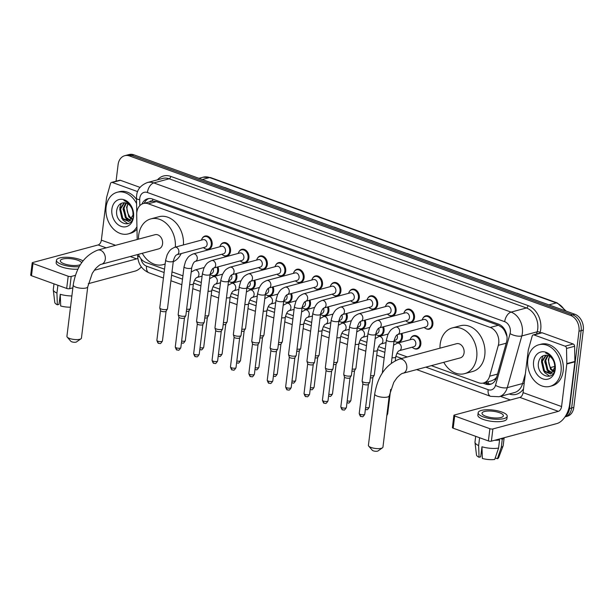 <?xml version="1.0" encoding="UTF-8"?>
<svg xmlns="http://www.w3.org/2000/svg" width="614" height="614" viewBox="0 0 614 614"><rect width="100%" height="100%" fill="white"/><g stroke="black" fill="none" stroke-linecap="round" stroke-linejoin="round"><path stroke-width="0.92" d="M410.973 337.93A6.892 5.25 75 0 1 413.736 335.643A6.892 5.25 75 0 1 420.836 344.216A6.892 5.25 75 0 1 417.313 348.944A6.892 5.25 75 0 1 413.767 348.345M401.909 333.402A6.892 5.25 75 0 1 402.439 337.562A6.892 5.25 75 0 1 398.916 342.297A6.892 5.25 75 0 1 395.37 341.699M383.512 326.755A6.892 5.25 75 0 1 384.042 330.915A6.892 5.25 75 0 1 380.519 335.643A6.892 5.25 75 0 1 376.981 335.044M365.115 320.101A6.892 5.25 75 0 1 365.652 324.261A6.892 5.25 75 0 1 362.122 328.989A6.892 5.25 75 0 1 358.584 328.398M346.726 313.447A6.892 5.25 75 0 1 347.255 317.607A6.892 5.25 75 0 1 343.725 322.342A6.892 5.25 75 0 1 340.187 321.744M328.329 306.8A6.892 5.25 75 0 1 328.858 310.96A6.892 5.25 75 0 1 325.336 315.688A6.892 5.25 75 0 1 321.79 315.089M309.932 300.146A6.892 5.25 75 0 1 310.461 304.306A6.892 5.25 75 0 1 306.939 309.042A6.892 5.25 75 0 1 303.393 308.443M291.535 293.492A6.892 5.25 75 0 1 292.064 297.652A6.892 5.25 75 0 1 288.542 302.387A6.892 5.25 75 0 1 285.003 301.789M273.138 286.845A6.892 5.25 75 0 1 273.675 291.005A6.892 5.25 75 0 1 270.145 295.733A6.892 5.25 75 0 1 266.606 295.134M254.749 280.191A6.892 5.25 75 0 1 255.278 284.351A6.892 5.25 75 0 1 251.748 289.087A6.892 5.25 75 0 1 248.209 288.488M236.352 273.537A6.892 5.25 75 0 1 236.881 277.697A6.892 5.25 75 0 1 233.358 282.432A6.892 5.25 75 0 1 229.813 281.834M217.955 266.89A6.892 5.25 75 0 1 218.484 271.05A6.892 5.25 75 0 1 214.961 275.778A6.892 5.25 75 0 1 211.416 275.179M367.817 298.181A6.892 5.25 75 0 1 370.587 295.887A6.892 5.25 75 0 1 377.687 304.467A6.892 5.25 75 0 1 374.164 309.195A6.892 5.25 75 0 1 370.618 308.596M349.427 291.535A6.892 5.25 75 0 1 352.19 289.24A6.892 5.25 75 0 1 359.29 297.813A6.892 5.25 75 0 1 355.767 302.541A6.892 5.25 75 0 1 352.221 301.95M331.03 284.881A6.892 5.25 75 0 1 333.793 282.586A6.892 5.25 75 0 1 340.893 291.159A6.892 5.25 75 0 1 337.37 295.894A6.892 5.25 75 0 1 333.832 295.296M312.633 278.226A6.892 5.25 75 0 1 315.396 275.939A6.892 5.25 75 0 1 322.496 284.512A6.892 5.25 75 0 1 318.973 289.24A6.892 5.25 75 0 1 315.435 288.641M386.214 304.836A6.892 5.25 75 0 1 388.977 302.541A6.892 5.25 75 0 1 396.084 311.114A6.892 5.25 75 0 1 392.553 315.849A6.892 5.25 75 0 1 389.015 315.251M423.008 318.136A6.892 5.25 75 0 1 425.771 315.842A6.892 5.25 75 0 1 432.87 324.415A6.892 5.25 75 0 1 429.347 329.15A6.892 5.25 75 0 1 425.809 328.551M404.611 311.482A6.892 5.25 75 0 1 407.374 309.195A6.892 5.25 75 0 1 414.473 317.768A6.892 5.25 75 0 1 410.95 322.496A6.892 5.25 75 0 1 407.412 321.897M294.236 271.58A6.892 5.25 75 0 1 296.999 269.285A6.892 5.25 75 0 1 304.107 277.858A6.892 5.25 75 0 1 300.576 282.593A6.892 5.25 75 0 1 297.038 281.995M275.839 264.926A6.892 5.25 75 0 1 278.61 262.631A6.892 5.25 75 0 1 285.71 271.204A6.892 5.25 75 0 1 282.187 275.939A6.892 5.25 75 0 1 278.641 275.341M257.45 258.271A6.892 5.25 75 0 1 260.213 255.984A6.892 5.25 75 0 1 267.313 264.557A6.892 5.25 75 0 1 263.79 269.285A6.892 5.25 75 0 1 260.244 268.686M239.053 251.625A6.892 5.25 75 0 1 241.816 249.33A6.892 5.25 75 0 1 248.916 257.903A6.892 5.25 75 0 1 245.393 262.638A6.892 5.25 75 0 1 241.855 262.04M220.656 244.971A6.892 5.25 75 0 1 223.419 242.676A6.892 5.25 75 0 1 230.519 251.249A6.892 5.25 75 0 1 226.996 255.984A6.892 5.25 75 0 1 223.458 255.386M202.259 238.316A6.892 5.25 75 0 1 205.022 236.029A6.892 5.25 75 0 1 212.129 244.602A6.892 5.25 75 0 1 208.599 249.33A6.892 5.25 75 0 1 205.061 248.731M431.335 365.652L478.59 382.745A12.917 9.839 -105 0 0 483.441 383.006A12.917 9.839 -105 0 0 489.634 376.198L498.322 345.321A12.917 9.839 -105 0 0 498.729 343.257A12.917 9.839 -105 0 0 490.271 327.446L148.273 203.787A12.917 9.839 -105 0 0 143.423 203.518A12.917 9.839 -105 0 0 136.699 214.57L137.198 239.498M506.987 336.495L504.762 331.03A4.306 3.277 -105 0 0 502.006 327.439A12.917 7.391 -70.1 0 1 502.16 326.41M502.006 327.439L501.83 327.377A12.917 9.839 75 0 1 504.762 331.03M143.423 203.518L151.505 201.346A12.917 9.839 75 0 1 152.679 201.131L152.502 201.07A4.306 3.277 -105 0 0 149.517 201.883M483.441 383.006L491.553 380.826L494.477 379.398L496.603 377.364M501.83 327.377L498.376 325.267L156.37 201.607L152.679 201.131M138.442 254.326A12.917 9.839 -105 0 0 145.955 262.47L164.529 269.185M172.004 271.887L182.926 275.832M194.6 280.061L201.315 282.486M212.997 286.707L219.712 289.14M231.394 293.362L238.109 295.787M249.791 300.008L256.506 302.441M268.188 306.662L274.903 309.095M286.577 313.317L293.292 315.742M304.974 319.963L311.689 322.396M323.371 326.617L330.086 329.043M341.768 333.272L348.483 335.697M360.165 339.918L366.88 342.351M378.554 346.572L385.27 348.998M396.951 353.227L407.282 356.957M482.926 383.121L485.513 384.057A12.917 9.839 -105 0 0 490.363 384.318A12.917 9.839 -105 0 0 496.557 377.51L506.542 342.006A12.917 9.839 -105 0 0 506.957 339.941A12.917 9.839 -105 0 0 498.491 324.131L152.502 199.028A12.917 9.839 -105 0 0 147.652 198.767A12.917 9.839 -105 0 0 141.98 204.071M116.061 181.207L118.103 164.583A12.917 9.839 75 0 1 124.711 155.71A12.917 9.839 75 0 1 129.569 155.971L570.529 315.412A12.917 9.839 75 0 1 578.987 331.23L569.493 408.571A12.917 9.839 75 0 1 565.433 416.215M510.411 399.967L500.418 396.352M124.711 155.71L129.024 154.551A12.917 9.839 75 0 1 133.875 154.812L574.834 314.253A12.917 9.839 75 0 1 583.3 330.071L573.806 407.412L571.649 407.995A12.917 9.839 75 0 1 565.041 416.868A12.917 9.839 75 0 0 571.649 407.995L581.143 330.647L571.649 407.995L569.493 408.571M574.834 314.253L572.685 314.836A12.917 9.839 75 0 1 581.143 330.647A12.917 9.839 75 0 0 572.685 314.836L131.726 155.388L572.685 314.836L570.529 315.412M126.868 155.127A12.917 9.839 75 0 1 131.726 155.388A12.917 9.839 75 0 0 126.868 155.127M144.213 203.311A12.917 9.839 75 0 1 148.749 198.552M491.423 383.95A12.917 9.839 75 0 1 487.669 383.481L485.106 382.553M234.471 191.184L224.778 187.508M270.997 204.393L261.303 200.717M307.522 217.594L297.828 213.925M344.047 230.803L334.354 227.126M526.674 296.838L516.98 293.162M490.149 283.63L480.455 279.953M453.623 270.421L443.93 266.752M417.098 257.22L407.404 253.544M380.573 244.011L370.879 240.335M573.806 407.412A12.917 9.839 75 0 1 567.198 416.284L565.003 416.875M527.81 359.566A21.528 16.394 75 0 1 538.823 344.776A21.528 16.394 75 0 1 561.012 371.57A21.528 16.394 75 0 1 549.998 386.359A21.528 16.394 75 0 1 527.81 359.566M538.823 344.776L540.98 344.201A21.528 16.394 75 0 1 563.168 370.994A21.528 16.394 75 0 1 552.155 385.776L549.998 386.359M555.233 369.482A14.038 10.691 75 0 1 542.776 378.838A14.038 10.691 75 0 1 533.581 361.654A14.038 10.691 75 0 1 546.038 352.298A14.038 10.691 75 0 1 555.233 369.482M538.578 362.053C535.661 375.875 553.966 382.345 554.964 368.661C555.378 365.008 554.58 361.531 552.554 358.238C550.674 355.422 548.371 353.687 545.654 353.027C550.919 355.283 553.92 359.313 554.649 365.13A9.732 7.406 75 0 0 546.429 355.26C542.354 355.145 539.737 357.409 538.578 362.053M546.245 355.245L542.3 361.408L544.503 370.879L550.773 373.911M545.861 355.222L541.448 361.631L543.651 371.109L550.581 373.98L554.741 367.517L554.649 365.13M548.079 355.59L545.723 360.487L547.926 369.966L552.354 372.967M547.604 355.452L544.871 360.717L547.074 370.188L551.978 373.266M553.728 371.232L551.349 369.045L549.791 366.213A9.732 7.406 75 0 1 548.762 359.666A9.732 7.406 75 0 1 549.745 356.396M549.584 356.297L548.287 359.796L550.497 369.275L553.406 371.754M544.733 361.715L547.987 371.57L550.459 373.957M543.029 355.805L541.517 360.18L544.564 372.491L549.637 376.175M534.042 334.952A2.149 1.642 -105 0 0 533.228 334.906L541.318 332.734A2.149 1.642 75 0 1 542.124 332.78L534.042 334.952L565.087 346.173L573.169 344.001A2.149 1.642 75 0 1 574.597 346.281L574.904 361.454A2.149 1.642 75 0 1 574.888 361.815L569.662 404.38A17.223 9.855 -70.1 0 1 556.883 423.56L491.392 441.159A2.149 0.652 -173 0 1 488.391 440.921L489.888 428.71A2.149 0.652 7 0 0 492.896 428.948L558.379 411.349A4.306 2.464 109.9 0 0 561.572 406.552L566.799 363.987A2.149 1.642 -105 0 0 566.822 363.626L566.515 348.453A2.149 1.642 -105 0 0 565.087 346.173M542.124 332.78L573.169 344.001M533.228 334.906A2.149 1.642 -105 0 0 532.2 336.042L528.355 349.719A2.149 1.642 -105 0 0 528.286 350.064L523.059 392.63A4.306 2.464 109.9 0 1 519.858 397.419L454.375 415.026A2.149 0.652 7 0 0 453.899 415.363A2.149 0.652 7 0 0 454.69 415.985L453.193 428.196L488.391 440.921M453.193 428.196A2.149 0.652 -173 0 1 452.403 427.574L453.899 415.363M454.69 415.985L489.888 428.71M485.958 416.315A10.76 3.277 7 0 0 497.11 417.996A10.76 3.277 7 0 0 503.373 415.816A10.76 3.277 7 0 0 499.428 412.692A10.76 3.277 7 0 0 488.276 411.012A10.76 3.277 7 0 0 482.005 413.191A10.76 3.277 7 0 0 485.958 416.315M495.46 457.276L495.368 457.99L497.417 458.727L501.27 447.368L502.267 439.225L500.924 438.741A12.487 3.799 7 0 0 501.484 438.45M478.16 412.715L477.861 415.164A14.636 4.451 7 0 0 483.226 419.408A14.636 4.451 7 0 0 498.399 421.695A14.636 4.451 7 0 0 506.918 418.733L507.218 416.284A14.636 4.451 7 0 0 501.853 412.04A14.636 4.451 7 0 0 486.687 409.753A14.636 4.451 7 0 0 478.16 412.715A14.636 4.451 7 0 0 483.533 416.967A14.636 4.451 7 0 0 498.698 419.255A14.636 4.451 7 0 0 507.218 416.284M502.267 439.225A14.206 4.321 7 0 0 504.102 437.744M501.27 447.368A14.206 4.321 7 0 0 503.119 445.856A14.206 4.321 7 0 0 503.196 445.541L504.155 437.736M475.696 436.339L474.99 442.08A14.206 4.321 7 0 0 474.99 442.402A14.206 4.321 7 0 0 478.644 445.572L479.058 457.276L480.716 456.831L481.959 446.777A14.206 4.321 7 0 0 498.576 448.09L494.715 459.449A11.198 3.408 7 0 1 482.381 458.474L481.959 446.777M479.603 437.751L478.644 445.572M497.417 458.727A11.198 3.408 7 0 0 498.645 457.637L503.119 445.856M474.99 442.402L476.479 454.92A11.198 3.408 7 0 0 479.058 457.276M481.199 452.863L482.19 453.224M497.233 439.593A12.487 3.799 7 0 0 498.23 439.463L499.573 439.946L498.576 448.09M494.615 440.299A14.206 4.321 7 0 0 499.573 439.946M382.476 447.806L377.978 450.96A3.016 0.913 -173 0 1 373.289 450.829A3.016 0.913 -173 0 1 372.307 450.269L368.707 446.109A7.322 2.226 7 0 0 371.094 447.483A7.322 2.226 7 0 0 382.476 447.806A7.322 2.226 7 0 0 382.944 447.145L389.238 395.853A7.322 2.226 -173 0 1 384.978 397.335A7.322 2.226 -173 0 1 377.395 396.191A7.322 2.226 -173 0 1 374.709 394.065L368.415 445.357A7.322 2.226 7 0 0 368.707 446.109M389.238 395.853L393.789 382.315L396.913 377.833C399.906 374.763 401.947 373.235 403.045 373.258L460.339 357.862A7.322 5.572 -105 0 0 464.084 352.835A7.322 5.572 -105 0 0 456.54 343.725L399.246 359.121C385.861 364.501 377.679 376.152 374.709 394.065M439.977 348.176A23.677 18.036 75 0 1 440.177 344.185A23.677 18.036 75 0 1 452.288 327.922A23.677 18.036 75 0 1 476.702 357.394A23.677 18.036 75 0 1 464.583 373.657A23.677 18.036 75 0 1 443.776 362.314M452.288 327.922L460.377 325.75A23.677 18.036 75 0 1 484.784 355.222A23.677 18.036 75 0 1 472.665 371.485L464.583 373.657M80.979 338.79L76.474 341.944A3.016 0.913 -173 0 1 71.792 341.814A3.016 0.913 -173 0 1 70.81 341.246L67.21 337.094A7.322 2.226 7 0 0 69.597 338.467A7.322 2.226 7 0 0 80.979 338.79A7.322 2.226 7 0 0 81.439 338.13L87.741 286.838A7.322 2.226 -173 0 1 83.481 288.319A7.322 2.226 -173 0 1 75.898 287.175A7.322 2.226 -173 0 1 73.212 285.049L66.911 336.342A7.322 2.226 7 0 0 67.21 337.094M87.741 286.838L92.284 273.299L95.416 268.809C98.409 265.747 100.45 264.22 101.548 264.243L158.834 248.839A7.322 5.572 -105 0 0 162.58 243.812A7.322 5.572 -105 0 0 155.035 234.702L97.741 250.105C84.356 255.485 76.182 267.136 73.212 285.049M138.472 239.153A23.677 18.036 75 0 1 138.672 235.17A23.677 18.036 75 0 1 150.791 218.906A23.677 18.036 75 0 1 175.328 247.127M150.791 218.906L158.873 216.734A23.677 18.036 75 0 1 183.409 244.955M165.174 263.897A23.677 18.036 75 0 1 163.086 264.642A23.677 18.036 75 0 1 142.271 253.29M181.191 253.582A23.677 18.036 75 0 1 173.248 261.725M386.39 339.933L387.894 334.599L389.453 331.836C390.22 331.115 390.374 329.319 395.616 327.07L423.86 319.48A3.876 2.947 75 0 1 427.851 324.299A3.876 2.947 75 0 1 425.87 326.963L397.626 334.553C396.26 335.037 395.071 337.14 394.081 340.877A3.876 1.182 -173 0 1 391.824 341.66A3.876 1.182 -173 0 1 387.81 341.054A3.876 1.182 -173 0 1 387.626 340.985A3.876 1.182 -173 0 1 386.39 339.933L382.33 372.99M422.217 319.925A6.455 4.92 75 0 1 425.341 316.402A6.455 4.92 75 0 1 432.003 324.445A6.455 4.92 75 0 1 428.695 328.881A6.455 4.92 75 0 1 424.228 327.408M367.993 333.279L369.498 327.953L371.056 325.19C371.823 324.461 371.977 322.665 377.219 320.416L405.463 312.825A3.876 2.947 75 0 1 409.454 317.653A3.876 2.947 75 0 1 407.473 320.316L379.229 327.907C377.863 328.383 376.681 330.486 375.684 334.223A3.876 1.182 -173 0 1 373.427 335.006A3.876 1.182 -173 0 1 369.413 334.4A3.876 1.182 -173 0 1 369.229 334.331A3.876 1.182 -173 0 1 367.993 333.279L362.122 381.071A3.876 1.182 -173 0 0 362.137 381.233A3.876 1.182 -173 0 0 363.542 382.192A3.876 1.182 -173 0 0 368.96 382.622A3.876 1.182 -173 0 0 369.758 382.169A3.876 1.182 -173 0 0 369.812 382.015L375.684 334.223M403.82 313.27A6.455 4.92 75 0 1 406.952 309.755A6.455 4.92 75 0 1 413.606 317.791A6.455 4.92 75 0 1 410.298 322.227A6.455 4.92 75 0 1 405.831 320.754M368.446 384.326A2.801 0.852 -173 0 1 368.408 384.433A2.801 0.852 -173 0 1 367.824 384.763A2.801 0.852 -173 0 1 363.918 384.456A2.801 0.852 -173 0 1 362.905 383.758A2.801 0.852 -173 0 1 362.889 383.643M349.596 326.625L351.108 321.299L352.659 318.536C353.426 317.806 353.587 316.018 358.822 313.769L387.066 306.179A3.876 2.947 75 0 1 391.064 310.999A3.876 2.947 75 0 1 389.076 313.662L360.84 321.252C359.466 321.728 358.284 323.839 357.287 327.569A3.876 1.182 -173 0 1 355.03 328.36A3.876 1.182 -173 0 1 351.016 327.753A3.876 1.182 -173 0 1 350.832 327.684A3.876 1.182 -173 0 1 349.596 326.625L343.725 374.417A3.876 1.182 -173 0 0 343.74 374.578A3.876 1.182 -173 0 0 345.145 375.545A3.876 1.182 -173 0 0 350.563 375.975A3.876 1.182 -173 0 0 351.369 375.515A3.876 1.182 -173 0 0 351.423 375.361L357.287 327.569M385.423 306.616A6.455 4.92 75 0 1 388.555 303.101A6.455 4.92 75 0 1 395.209 311.137A6.455 4.92 75 0 1 391.909 315.573A6.455 4.92 75 0 1 387.434 314.099M350.049 377.671A2.801 0.852 -173 0 1 350.011 377.787A2.801 0.852 -173 0 1 349.435 378.117A2.801 0.852 -173 0 1 345.521 377.802A2.801 0.852 -173 0 1 344.508 377.111A2.801 0.852 -173 0 1 344.492 376.996M331.199 319.978L332.711 314.652L334.269 311.881C335.037 311.16 335.19 309.364 340.432 307.115L368.669 299.525A3.876 2.947 75 0 1 372.667 304.344A3.876 2.947 75 0 1 370.687 307.008L342.443 314.598C341.069 315.082 339.887 317.185 338.89 320.922A3.876 1.182 -173 0 1 336.633 321.705A3.876 1.182 -173 0 1 332.619 321.099A3.876 1.182 -173 0 1 332.435 321.03A3.876 1.182 -173 0 1 331.199 319.978L325.336 367.771A3.876 1.182 -173 0 0 325.343 367.924A3.876 1.182 -173 0 0 326.755 368.891A3.876 1.182 -173 0 0 332.166 369.321A3.876 1.182 -173 0 0 332.972 368.861A3.876 1.182 -173 0 0 333.026 368.715L338.89 320.922M367.026 299.97A6.455 4.92 75 0 1 370.158 296.455A6.455 4.92 75 0 1 376.812 304.49A6.455 4.92 75 0 1 373.512 308.926A6.455 4.92 75 0 1 369.037 307.453M331.66 371.025A2.801 0.852 -173 0 1 331.614 371.132A2.801 0.852 -173 0 1 331.038 371.462A2.801 0.852 -173 0 1 327.124 371.155A2.801 0.852 -173 0 1 326.111 370.457A2.801 0.852 -173 0 1 326.103 370.342M312.802 313.324L314.314 307.998L315.872 305.235C316.64 304.506 316.793 302.717 322.035 300.461L350.279 292.87A3.876 2.947 75 0 1 354.27 297.698A3.876 2.947 75 0 1 352.29 300.361L324.046 307.952C322.672 308.428 321.49 310.531 320.5 314.268A3.876 1.182 -173 0 1 318.244 315.051A3.876 1.182 -173 0 1 314.222 314.452A3.876 1.182 -173 0 1 314.046 314.376A3.876 1.182 -173 0 1 312.802 313.324L306.939 361.116A3.876 1.182 -173 0 0 306.954 361.278A3.876 1.182 -173 0 0 308.358 362.237A3.876 1.182 -173 0 0 313.769 362.667A3.876 1.182 -173 0 0 314.575 362.214A3.876 1.182 -173 0 0 314.629 362.06L320.5 314.268M348.629 293.315A6.455 4.92 75 0 1 351.761 289.8A6.455 4.92 75 0 1 358.422 297.836A6.455 4.92 75 0 1 355.115 302.272A6.455 4.92 75 0 1 350.648 300.799M313.263 364.371A2.801 0.852 -173 0 1 313.224 364.478A2.801 0.852 -173 0 1 312.641 364.808A2.801 0.852 -173 0 1 308.735 364.501A2.801 0.852 -173 0 1 307.714 363.803A2.801 0.852 -173 0 1 307.706 363.688M294.405 306.67L295.917 301.344L297.475 298.581C298.243 297.859 298.396 296.063 303.638 293.814L331.882 286.224A3.876 2.947 75 0 1 335.873 291.044A3.876 2.947 75 0 1 333.893 293.707L305.649 301.297C304.283 301.773 303.093 303.884 302.103 307.614A3.876 1.182 -173 0 1 299.847 308.405A3.876 1.182 -173 0 1 295.833 307.798A3.876 1.182 -173 0 1 295.649 307.729A3.876 1.182 -173 0 1 294.405 306.67L288.542 354.462A3.876 1.182 -173 0 0 288.557 354.623A3.876 1.182 -173 0 0 289.962 355.59A3.876 1.182 -173 0 0 295.372 356.02A3.876 1.182 -173 0 0 296.178 355.56A3.876 1.182 -173 0 0 296.232 355.406L302.103 307.614M330.24 286.661A6.455 4.92 75 0 1 333.364 283.146A6.455 4.92 75 0 1 340.026 291.189A6.455 4.92 75 0 1 336.718 295.626A6.455 4.92 75 0 1 332.251 294.152M294.866 357.724A2.801 0.852 -173 0 1 294.827 357.832A2.801 0.852 -173 0 1 294.244 358.162A2.801 0.852 -173 0 1 290.338 357.847A2.801 0.852 -173 0 1 289.317 357.156A2.801 0.852 -173 0 1 289.309 357.041M276.016 300.023L277.52 294.697L279.078 291.926C279.846 291.205 279.999 289.409 285.241 287.16L313.485 279.57A3.876 2.947 75 0 1 317.476 284.397A3.876 2.947 75 0 1 315.496 287.053L287.252 294.643C285.886 295.127 284.704 297.23 283.706 300.967A3.876 1.182 -173 0 1 281.45 301.75A3.876 1.182 -173 0 1 277.436 301.144A3.876 1.182 -173 0 1 277.252 301.075A3.876 1.182 -173 0 1 276.016 300.023L270.145 347.816A3.876 1.182 -173 0 0 270.16 347.977A3.876 1.182 -173 0 0 271.565 348.936A3.876 1.182 -173 0 0 276.983 349.366A3.876 1.182 -173 0 0 277.781 348.906A3.876 1.182 -173 0 0 277.835 348.76L283.706 300.967M311.843 280.015A6.455 4.92 75 0 1 314.974 276.5A6.455 4.92 75 0 1 321.629 284.535A6.455 4.92 75 0 1 318.321 288.971A6.455 4.92 75 0 1 313.854 287.498M276.469 351.07A2.801 0.852 -173 0 1 276.43 351.177A2.801 0.852 -173 0 1 275.847 351.507A2.801 0.852 -173 0 1 271.941 351.2A2.801 0.852 -173 0 1 270.928 350.502A2.801 0.852 -173 0 1 270.912 350.387M257.619 293.369L259.131 288.043L260.681 285.28C261.449 284.551 261.61 282.762 266.844 280.514L295.088 272.923A3.876 2.947 75 0 1 299.087 277.743A3.876 2.947 75 0 1 297.099 280.406L268.863 287.997C267.489 288.473 266.307 290.583 265.309 294.313A3.876 1.182 -173 0 1 263.053 295.104A3.876 1.182 -173 0 1 259.039 294.497A3.876 1.182 -173 0 1 258.855 294.428A3.876 1.182 -173 0 1 257.619 293.369L251.748 341.161A3.876 1.182 -173 0 0 251.763 341.323A3.876 1.182 -173 0 0 253.168 342.282A3.876 1.182 -173 0 0 258.586 342.712A3.876 1.182 -173 0 0 259.392 342.259A3.876 1.182 -173 0 0 259.446 342.105L265.309 294.313M293.446 273.36A6.455 4.92 75 0 1 296.577 269.845A6.455 4.92 75 0 1 303.232 277.881A6.455 4.92 75 0 1 299.931 282.317A6.455 4.92 75 0 1 295.457 280.844M258.072 344.416A2.801 0.852 -173 0 1 258.034 344.531A2.801 0.852 -173 0 1 257.458 344.853A2.801 0.852 -173 0 1 253.544 344.546A2.801 0.852 -173 0 1 252.531 343.848A2.801 0.852 -173 0 1 252.515 343.733M239.222 286.715L240.734 281.389L242.292 278.626C243.06 277.904 243.213 276.108 248.455 273.859L276.691 266.269A3.876 2.947 75 0 1 280.69 271.089A3.876 2.947 75 0 1 278.71 273.752L250.466 281.342C249.092 281.818 247.91 283.929 246.912 287.667A3.876 1.182 -173 0 1 244.656 288.45A3.876 1.182 -173 0 1 240.642 287.843A3.876 1.182 -173 0 1 240.458 287.774A3.876 1.182 -173 0 1 239.222 286.715L233.358 334.507A3.876 1.182 -173 0 0 233.366 334.668A3.876 1.182 -173 0 0 234.778 335.635A3.876 1.182 -173 0 0 240.189 336.065A3.876 1.182 -173 0 0 240.995 335.605A3.876 1.182 -173 0 0 241.049 335.451L246.912 287.667M275.049 266.706A6.455 4.92 75 0 1 278.18 263.191A6.455 4.92 75 0 1 284.835 271.234A6.455 4.92 75 0 1 281.534 275.671A6.455 4.92 75 0 1 277.06 274.197M239.675 337.769A2.801 0.852 -173 0 1 239.637 337.877A2.801 0.852 -173 0 1 239.061 338.207A2.801 0.852 -173 0 1 235.147 337.9A2.801 0.852 -173 0 1 234.134 337.201A2.801 0.852 -173 0 1 234.126 337.086M220.825 280.068L222.337 274.742L223.895 271.971C224.663 271.25 224.816 269.454 230.058 267.205L258.302 259.615A3.876 2.947 75 0 1 262.293 264.442A3.876 2.947 75 0 1 260.313 267.098L232.069 274.688C230.695 275.172 229.513 277.275 228.523 281.012A3.876 1.182 -173 0 1 226.267 281.795A3.876 1.182 -173 0 1 222.245 281.189A3.876 1.182 -173 0 1 222.068 281.12A3.876 1.182 -173 0 1 220.825 280.068L214.961 327.861A3.876 1.182 -173 0 0 214.977 328.022A3.876 1.182 -173 0 0 216.381 328.981A3.876 1.182 -173 0 0 221.792 329.411A3.876 1.182 -173 0 0 222.598 328.958A3.876 1.182 -173 0 0 222.652 328.805L228.523 281.012M256.652 260.06A6.455 4.92 75 0 1 259.783 256.545A6.455 4.92 75 0 1 266.445 264.58A6.455 4.92 75 0 1 263.137 269.016A6.455 4.92 75 0 1 258.671 267.543M221.286 331.115A2.801 0.852 -173 0 1 221.247 331.222A2.801 0.852 -173 0 1 220.664 331.552A2.801 0.852 -173 0 1 216.757 331.245A2.801 0.852 -173 0 1 215.737 330.547A2.801 0.852 -173 0 1 215.729 330.432M202.428 273.414L203.94 268.088L205.498 265.325C206.266 264.596 206.419 262.807 211.661 260.559L239.905 252.968A3.876 2.947 75 0 1 243.896 257.788A3.876 2.947 75 0 1 241.916 260.451L213.672 268.042C212.306 268.518 211.116 270.628 210.126 274.358A3.876 1.182 -173 0 1 207.87 275.149A3.876 1.182 -173 0 1 203.856 274.542A3.876 1.182 -173 0 1 203.671 274.473A3.876 1.182 -173 0 1 202.428 273.414L196.564 321.206A3.876 1.182 -173 0 0 196.58 321.368A3.876 1.182 -173 0 0 197.984 322.335A3.876 1.182 -173 0 0 203.395 322.757A3.876 1.182 -173 0 0 204.201 322.304A3.876 1.182 -173 0 0 204.255 322.15L210.126 274.358M238.263 253.405A6.455 4.92 75 0 1 241.386 249.89A6.455 4.92 75 0 1 248.048 257.926A6.455 4.92 75 0 1 244.74 262.362A6.455 4.92 75 0 1 240.274 260.889M202.889 324.461A2.801 0.852 -173 0 1 202.85 324.576A2.801 0.852 -173 0 1 202.267 324.906A2.801 0.852 -173 0 1 198.36 324.591A2.801 0.852 -173 0 1 197.34 323.893A2.801 0.852 -173 0 1 197.332 323.778M184.039 266.768L185.543 261.434L187.101 258.671C187.869 257.949 188.022 256.153 193.264 253.904L221.508 246.314A3.876 2.947 75 0 1 225.499 251.134A3.876 2.947 75 0 1 223.519 253.797L195.275 261.387C193.909 261.863 192.727 263.974 191.729 267.712A3.876 1.182 -173 0 1 189.473 268.495A3.876 1.182 -173 0 1 185.459 267.888A3.876 1.182 -173 0 1 185.274 267.819A3.876 1.182 -173 0 1 184.039 266.768L178.167 314.552A3.876 1.182 -173 0 0 178.183 314.713A3.876 1.182 -173 0 0 179.587 315.68A3.876 1.182 -173 0 0 185.006 316.11A3.876 1.182 -173 0 0 185.804 315.65A3.876 1.182 -173 0 0 185.858 315.504L191.729 267.712M219.866 246.759A6.455 4.92 75 0 1 222.997 243.236A6.455 4.92 75 0 1 229.651 251.279A6.455 4.92 75 0 1 226.343 255.716A6.455 4.92 75 0 1 221.877 254.242M184.492 317.814A2.801 0.852 -173 0 1 184.453 317.922A2.801 0.852 -173 0 1 183.87 318.252A2.801 0.852 -173 0 1 179.963 317.945A2.801 0.852 -173 0 1 178.95 317.246A2.801 0.852 -173 0 1 178.935 317.131M165.642 260.113L167.154 254.787L168.704 252.016C169.472 251.295 169.633 249.499 174.867 247.25L203.111 239.66A3.876 2.947 75 0 1 207.11 244.487A3.876 2.947 75 0 1 205.122 247.143L176.886 254.733C175.512 255.217 174.33 257.32 173.332 261.057A3.876 1.182 -173 0 1 171.076 261.84A3.876 1.182 -173 0 1 167.062 261.234A3.876 1.182 -173 0 1 166.878 261.165A3.876 1.182 -173 0 1 165.642 260.113L159.77 307.906A3.876 1.182 -173 0 0 159.786 308.067A3.876 1.182 -173 0 0 161.19 309.026A3.876 1.182 -173 0 0 166.609 309.456A3.876 1.182 -173 0 0 167.415 309.003A3.876 1.182 -173 0 0 167.468 308.85L173.332 261.057M201.469 240.105A6.455 4.92 75 0 1 204.6 236.59A6.455 4.92 75 0 1 211.254 244.625A6.455 4.92 75 0 1 207.954 249.061A6.455 4.92 75 0 1 203.48 247.588M166.095 311.16A2.801 0.852 -173 0 1 166.056 311.267A2.801 0.852 -173 0 1 165.481 311.597A2.801 0.852 -173 0 1 161.566 311.29A2.801 0.852 -173 0 1 160.553 310.592A2.801 0.852 -173 0 1 160.538 310.477M393.543 345.221L397.266 343.188L411.825 339.273A3.876 2.947 75 0 1 415.816 344.101A3.876 2.947 75 0 1 413.836 346.764L399.284 350.671C397.91 351.147 396.728 353.257 395.731 356.995A3.876 1.182 -173 0 1 394.871 357.601A3.876 1.182 -173 0 1 392.008 357.716M410.175 339.719A6.455 4.92 75 0 1 413.306 336.203A6.455 4.92 75 0 1 419.961 344.239A6.455 4.92 75 0 1 416.66 348.675A6.455 4.92 75 0 1 412.186 347.202M397.035 334.906A3.876 2.947 75 0 1 397.419 337.447A3.876 2.947 75 0 1 395.439 340.11L394.142 340.455M388.163 334.039L378.876 336.533A3.876 2.947 75 0 1 380.143 336.556A3.876 2.947 75 0 1 382.867 341.361A3.876 2.947 75 0 1 380.887 344.017C379.513 344.5 378.331 346.603 377.334 350.341L374.31 375.008A3.876 1.182 -173 0 1 374.256 375.162A3.876 1.182 -173 0 1 373.45 375.614A3.876 1.182 -173 0 1 370.587 375.737M401.049 333.632A6.455 4.92 75 0 1 401.571 337.585A6.455 4.92 75 0 1 398.263 342.021A6.455 4.92 75 0 1 394.088 340.824M372.936 377.318A2.801 0.852 -173 0 1 372.898 377.433A2.801 0.852 -173 0 1 372.322 377.763A2.801 0.852 -173 0 1 370.326 377.856M378.646 328.252A3.876 2.947 75 0 1 379.022 330.792A3.876 2.947 75 0 1 377.042 333.456L375.745 333.809M369.766 327.385L360.479 329.887A3.876 2.947 75 0 1 361.746 329.902A3.876 2.947 75 0 1 364.47 334.707A3.876 2.947 75 0 1 362.49 337.37C361.116 337.846 359.934 339.956 358.944 343.686L355.913 368.362A3.876 1.182 -173 0 1 355.859 368.507A3.876 1.182 -173 0 1 355.053 368.968A3.876 1.182 -173 0 1 352.19 369.083M382.652 326.986A6.455 4.92 75 0 1 383.174 330.938A6.455 4.92 75 0 1 379.866 335.374A6.455 4.92 75 0 1 375.691 334.177M354.547 370.672A2.801 0.852 -173 0 1 354.508 370.779A2.801 0.852 -173 0 1 353.925 371.109A2.801 0.852 -173 0 1 351.929 371.201M360.249 321.598A3.876 2.947 75 0 1 360.633 324.146A3.876 2.947 75 0 1 358.645 326.809L357.348 327.155M351.369 320.738L342.082 323.233A3.876 2.947 75 0 1 343.349 323.248A3.876 2.947 75 0 1 346.073 328.053A3.876 2.947 75 0 1 344.093 330.716C342.727 331.199 341.537 333.302 340.547 337.04L337.516 361.707A3.876 1.182 -173 0 1 337.462 361.861A3.876 1.182 -173 0 1 336.656 362.314A3.876 1.182 -173 0 1 333.793 362.437M364.255 320.331A6.455 4.92 75 0 1 364.777 324.284A6.455 4.92 75 0 1 361.469 328.72A6.455 4.92 75 0 1 357.294 327.523M336.15 364.018A2.801 0.852 -173 0 1 336.111 364.125A2.801 0.852 -173 0 1 335.528 364.455A2.801 0.852 -173 0 1 333.532 364.555M341.852 314.951A3.876 2.947 75 0 1 342.236 317.492A3.876 2.947 75 0 1 340.248 320.155L338.951 320.5M332.972 314.084L323.685 316.578A3.876 2.947 75 0 1 324.952 316.601A3.876 2.947 75 0 1 327.684 321.406A3.876 2.947 75 0 1 325.696 324.069C324.33 324.545 323.148 326.648 322.15 330.386L319.119 355.053A3.876 1.182 -173 0 1 319.065 355.207A3.876 1.182 -173 0 1 318.267 355.667A3.876 1.182 -173 0 1 315.396 355.782M345.866 313.677A6.455 4.92 75 0 1 346.38 317.638A6.455 4.92 75 0 1 343.08 322.074A6.455 4.92 75 0 1 338.897 320.869M317.753 357.363A2.801 0.852 -173 0 1 317.714 357.478A2.801 0.852 -173 0 1 317.131 357.808A2.801 0.852 -173 0 1 315.143 357.901M323.455 308.297A3.876 2.947 75 0 1 323.839 310.845A3.876 2.947 75 0 1 321.859 313.501L320.554 313.854M314.583 307.43L305.288 309.932A3.876 2.947 75 0 1 306.563 309.947A3.876 2.947 75 0 1 309.287 314.752A3.876 2.947 75 0 1 307.307 317.415C305.933 317.891 304.751 320.001 303.753 323.731L300.722 348.407A3.876 1.182 -173 0 1 300.676 348.552A3.876 1.182 -173 0 1 299.87 349.013A3.876 1.182 -173 0 1 297.007 349.136M327.469 307.031A6.455 4.92 75 0 1 327.983 310.983A6.455 4.92 75 0 1 324.683 315.419A6.455 4.92 75 0 1 320.5 314.222M299.356 350.717A2.801 0.852 -173 0 1 299.317 350.824A2.801 0.852 -173 0 1 298.734 351.154A2.801 0.852 -173 0 1 296.746 351.246M305.058 301.643A3.876 2.947 75 0 1 305.442 304.191A3.876 2.947 75 0 1 303.462 306.854L302.165 307.2M296.186 300.783L286.899 303.278A3.876 2.947 75 0 1 288.166 303.293A3.876 2.947 75 0 1 290.89 308.098A3.876 2.947 75 0 1 288.91 310.761C287.536 311.244 286.354 313.347 285.356 317.085L282.333 341.752A3.876 1.182 -173 0 1 282.279 341.906A3.876 1.182 -173 0 1 281.473 342.359A3.876 1.182 -173 0 1 278.61 342.482M309.072 300.376A6.455 4.92 75 0 1 309.594 304.329A6.455 4.92 75 0 1 306.286 308.765A6.455 4.92 75 0 1 302.111 307.568M280.959 344.063A2.801 0.852 -173 0 1 280.92 344.17A2.801 0.852 -173 0 1 280.345 344.5A2.801 0.852 -173 0 1 278.349 344.6M286.669 294.996A3.876 2.947 75 0 1 287.045 297.537A3.876 2.947 75 0 1 285.065 300.2L283.768 300.553M277.789 294.129L268.502 296.623A3.876 2.947 75 0 1 269.769 296.646A3.876 2.947 75 0 1 272.493 301.451A3.876 2.947 75 0 1 270.513 304.114C269.139 304.59 267.957 306.693 266.967 310.431L263.936 335.098A3.876 1.182 -173 0 1 263.882 335.252A3.876 1.182 -173 0 1 263.076 335.712A3.876 1.182 -173 0 1 260.213 335.827M290.675 293.722A6.455 4.92 75 0 1 291.197 297.683A6.455 4.92 75 0 1 287.889 302.119A6.455 4.92 75 0 1 283.714 300.921M262.569 337.416A2.801 0.852 -173 0 1 262.531 337.523A2.801 0.852 -173 0 1 261.948 337.853A2.801 0.852 -173 0 1 259.952 337.946M268.272 288.342A3.876 2.947 75 0 1 268.656 290.89A3.876 2.947 75 0 1 266.668 293.546L265.371 293.899M259.392 287.482L250.105 289.977A3.876 2.947 75 0 1 251.372 289.992A3.876 2.947 75 0 1 254.096 294.797A3.876 2.947 75 0 1 252.116 297.46C250.75 297.936 249.56 300.046 248.57 303.776L245.539 328.452A3.876 1.182 -173 0 1 245.485 328.597A3.876 1.182 -173 0 1 244.679 329.058A3.876 1.182 -173 0 1 241.816 329.181M272.278 287.076A6.455 4.92 75 0 1 272.8 291.028A6.455 4.92 75 0 1 269.492 295.464A6.455 4.92 75 0 1 265.317 294.267M244.172 330.762A2.801 0.852 -173 0 1 244.134 330.869A2.801 0.852 -173 0 1 243.551 331.199A2.801 0.852 -173 0 1 241.555 331.291M249.875 281.688A3.876 2.947 75 0 1 250.259 284.236A3.876 2.947 75 0 1 248.271 286.899L246.974 287.245M240.995 280.828L231.708 283.323A3.876 2.947 75 0 1 232.975 283.346A3.876 2.947 75 0 1 235.707 288.15A3.876 2.947 75 0 1 233.719 290.806C232.353 291.289 231.171 293.392 230.173 297.13L227.142 321.797A3.876 1.182 -173 0 1 227.088 321.951A3.876 1.182 -173 0 1 226.29 322.404A3.876 1.182 -173 0 1 223.419 322.527M253.889 280.421A6.455 4.92 75 0 1 254.403 284.374A6.455 4.92 75 0 1 251.103 288.81A6.455 4.92 75 0 1 246.92 287.613M225.775 324.108A2.801 0.852 -173 0 1 225.737 324.215A2.801 0.852 -173 0 1 225.154 324.545A2.801 0.852 -173 0 1 223.166 324.645M231.478 275.041A3.876 2.947 75 0 1 231.862 277.582A3.876 2.947 75 0 1 229.882 280.245L228.577 280.598M222.606 274.174L213.311 276.676A3.876 2.947 75 0 1 214.585 276.691A3.876 2.947 75 0 1 217.31 281.496A3.876 2.947 75 0 1 215.33 284.159C213.956 284.635 212.774 286.746 211.776 290.476L208.745 315.143A3.876 1.182 -173 0 1 208.699 315.297A3.876 1.182 -173 0 1 207.893 315.757A3.876 1.182 -173 0 1 205.03 315.872M235.492 273.775A6.455 4.92 75 0 1 236.006 277.728A6.455 4.92 75 0 1 232.706 282.164A6.455 4.92 75 0 1 228.523 280.966M207.378 317.461A2.801 0.852 -173 0 1 207.34 317.568A2.801 0.852 -173 0 1 206.757 317.898A2.801 0.852 -173 0 1 204.769 317.991M213.081 268.387A3.876 2.947 75 0 1 213.465 270.935A3.876 2.947 75 0 1 211.485 273.591L210.188 273.944M204.209 267.527L194.922 270.022A3.876 2.947 75 0 1 196.188 270.037A3.876 2.947 75 0 1 198.913 274.842A3.876 2.947 75 0 1 196.933 277.505C195.559 277.981 194.377 280.091 193.379 283.829L190.355 308.497A3.876 1.182 -173 0 1 190.302 308.65A3.876 1.182 -173 0 1 189.496 309.103A3.876 1.182 -173 0 1 186.633 309.226M217.095 267.121A6.455 4.92 75 0 1 217.617 271.073A6.455 4.92 75 0 1 214.309 275.509A6.455 4.92 75 0 1 210.134 274.312M188.982 310.807A2.801 0.852 -173 0 1 188.943 310.914A2.801 0.852 -173 0 1 188.368 311.244A2.801 0.852 -173 0 1 186.372 311.336M112.339 182.473A2.149 1.642 -105 0 0 111.533 182.427L119.615 180.255A2.149 1.642 75 0 1 120.421 180.301L112.339 182.473L137.628 191.614M120.421 180.301L140.03 187.393M141.335 266.921A17.223 9.855 -70.1 0 1 135.18 271.081L88.286 283.691M72.866 287.828L69.697 288.68A2.149 0.652 -173 0 1 66.688 288.442L68.185 276.231A2.149 0.652 7 0 0 71.193 276.469L75.422 275.333M111.533 182.427A2.149 1.642 -105 0 0 110.497 183.563L106.652 197.24A2.149 1.642 -105 0 0 106.583 197.585L101.356 240.151A4.306 2.464 109.9 0 1 98.163 244.94L32.672 262.546A2.149 0.652 7 0 0 32.197 262.884A2.149 0.652 7 0 0 32.987 263.506L31.491 275.717L66.688 288.442M31.491 275.717A2.149 0.652 -173 0 1 30.7 275.095L32.197 262.884M32.987 263.506L68.185 276.231M94.257 270.275L136.676 258.87A4.306 2.464 109.9 0 0 137.82 258.218M81.601 262.807A10.76 3.277 7 0 0 77.725 260.213A10.76 3.277 7 0 0 66.573 258.532A10.76 3.277 7 0 0 60.31 260.712A10.76 3.277 7 0 0 64.255 263.836A10.76 3.277 7 0 0 80.411 264.634M83.028 260.85A14.636 4.451 7 0 0 80.15 259.561A14.636 4.451 7 0 0 64.984 257.274A14.636 4.451 7 0 0 56.465 260.236L56.158 262.685A14.636 4.451 7 0 0 61.53 266.929A14.636 4.451 7 0 0 77.932 269.162M56.465 260.236A14.636 4.451 7 0 0 61.83 264.488A14.636 4.451 7 0 0 79.237 266.637M53.994 283.86L53.288 289.601A14.206 4.321 7 0 0 53.288 289.923A14.206 4.321 7 0 0 56.941 293.093L57.355 304.797L59.013 304.352L60.264 294.298A14.206 4.321 7 0 0 71.869 295.963M57.9 285.272L56.941 293.093M53.288 289.923L54.784 302.441A11.198 3.408 7 0 0 57.355 304.797M59.497 300.384L60.487 300.745M70.495 307.177A11.198 3.408 7 0 1 60.679 305.995L60.264 294.298M136.945 226.696A21.528 16.394 75 0 1 128.295 233.88A21.528 16.394 75 0 1 106.107 207.087A21.528 16.394 75 0 1 117.12 192.297A21.528 16.394 75 0 1 136.577 203.648M117.12 192.297L119.277 191.721A21.528 16.394 75 0 1 136.492 199.358M133.53 217.003A14.038 10.691 75 0 1 121.081 226.359A14.038 10.691 75 0 1 111.886 209.174A14.038 10.691 75 0 1 124.335 199.819A14.038 10.691 75 0 1 133.53 217.003M116.875 209.574C113.958 223.396 132.263 229.866 133.261 216.182C133.683 212.528 132.877 209.052 130.851 205.759C128.971 202.942 126.668 201.208 123.951 200.548C129.224 202.804 132.217 206.834 132.946 212.651A9.732 7.406 75 0 0 124.726 202.781C120.651 202.666 118.034 204.93 116.875 209.574M124.542 202.766L120.597 208.929L122.8 218.4L129.07 221.431M124.158 202.743L119.745 209.151L121.948 218.63L128.879 221.501L133.038 215.038L132.946 212.651M126.377 203.111L124.02 208.008L126.223 217.486L130.659 220.487M125.901 202.973L123.168 208.238L125.371 217.709L130.275 220.787M132.025 218.753L129.646 216.565L128.088 213.733A9.732 7.406 75 0 1 127.06 207.187A9.732 7.406 75 0 1 128.042 203.917M127.881 203.817L126.591 207.317L128.794 216.796L131.711 219.275M136.991 229.145A21.528 16.394 75 0 1 130.452 233.297L128.295 233.88M123.038 209.236L126.284 219.091L128.756 221.477M121.326 203.326L119.814 207.701L122.861 220.012L127.935 223.696M506.212 343.203L498.322 345.321M488.322 383.689A12.917 7.391 -70.1 0 1 488.299 381.693M494.477 379.398A12.917 5.158 15.7 0 0 495.621 379.882M506.258 334.254A12.917 5.158 15.7 0 0 506.657 334.438M152.502 201.07A12.917 7.391 -70.1 0 1 152.832 199.143M498.376 325.267L490.271 327.446M497.524 374.079L489.634 376.198M156.37 201.607L148.273 203.787M425.794 367.141L488.145 389.69A8.611 6.554 -105 0 0 495.513 385.323L510.057 333.617A8.611 6.554 -105 0 0 510.334 332.235A8.611 6.554 -105 0 0 504.693 321.69L147.406 192.504A8.611 6.554 -105 0 0 139.769 198.245A8.611 6.554 -105 0 0 139.693 199.696L139.815 205.675M147.406 192.504A8.611 4.927 109.9 0 1 153.799 182.918L511.078 312.104A17.223 13.117 75 0 1 522.361 333.187A17.223 13.117 75 0 1 521.816 335.942L537.173 331.813A17.223 13.117 -105 0 0 537.726 329.058A17.223 13.117 -105 0 0 526.444 307.975L169.157 178.789A17.223 13.117 -105 0 0 162.687 178.436L147.329 182.565A17.223 13.117 75 0 1 153.799 182.918L169.157 178.789A2.149 1.236 -70.1 0 0 170.753 176.387L528.04 305.58A2.149 1.236 -70.1 0 1 526.444 307.975L511.078 312.104A8.611 4.927 109.9 0 0 504.693 321.69M147.329 182.565C140.66 185.251 137.083 189.649 136.607 195.751L136.477 198.422A8.611 1.727 -1.1 0 0 139.693 199.696M528.04 305.58A19.372 14.751 75 0 1 540.734 329.296A19.372 14.751 75 0 1 540.113 332.397L539.913 333.11M523.535 388.746A19.372 14.751 75 0 1 509.19 393.996M157.506 179.833A19.372 14.751 75 0 1 170.753 176.387M578.987 331.23L583.3 330.071M129.569 155.971L133.875 154.812M510.057 333.617A8.611 3.438 15.7 0 0 521.816 335.942L507.271 387.657L522.629 383.527L525.369 373.788M495.513 385.323A8.611 3.438 15.7 0 0 507.271 387.657A17.223 13.117 75 0 1 499.005 396.728L514.371 392.599A17.223 13.117 -105 0 0 522.629 383.527A2.149 0.86 -164.3 0 1 524.172 383.573M536.559 334.016L537.173 331.813A2.149 0.86 -164.3 0 1 540.113 332.397M141.02 258.847A8.611 6.554 -105 0 0 146.554 266.177L164.115 272.524M171.59 275.226L182.512 279.178M193.487 283.146L200.908 285.825M211.884 289.8L219.305 292.479M230.281 296.447L237.702 299.133M248.678 303.101L256.092 305.78M267.075 309.755L274.489 312.434M285.464 316.402L292.886 319.088M303.861 323.056L311.283 325.735M322.258 329.703L329.68 332.389M340.655 336.357L348.069 339.043M359.052 343.011L366.466 345.69M377.449 349.658L384.863 352.344M395.838 356.312L401.748 358.446M137.597 254.549L137.62 255.808A8.611 1.727 -1.1 0 0 139.647 256.875M146.554 266.177A8.611 4.927 109.9 0 0 149.018 272.823L163.439 278.042M488.145 389.69A8.611 4.927 109.9 0 0 490.609 396.337L499.005 396.728M487.669 383.481L485.513 384.057M553.529 371.102A17.223 13.117 -105 0 0 554.242 370.058M564.849 310.638A17.223 13.117 -105 0 0 556.276 302.902L209.62 177.561A17.223 13.117 -105 0 0 203.15 177.208L210.587 177.584A4.306 2.464 109.9 0 0 209.62 177.561L202.259 179.534M548.924 304.882L556.276 302.902A4.306 2.464 -70.1 0 1 557.243 302.925L566.215 311.137M554.764 366.428L550.42 367.594M519.858 397.419L558.379 411.349M523.059 392.63L561.572 406.552M574.888 361.815L566.799 363.987M492.896 428.948L491.392 441.159M566.822 363.626L574.904 361.454M574.597 346.281L566.515 348.453M403.045 373.258A7.322 5.572 -105 0 0 406.79 368.231A7.322 5.572 -105 0 0 401.993 359.267A7.322 5.572 -105 0 0 399.246 359.121M101.548 264.243A7.322 5.572 -105 0 0 105.286 259.215A7.322 5.572 -105 0 0 100.496 250.251A7.322 5.572 -105 0 0 97.741 250.105M395.616 327.07A3.876 2.947 75 0 1 396.882 327.085A3.876 2.947 75 0 1 399.607 331.89A3.876 2.947 75 0 1 397.626 334.553M359.221 413.521C360.042 415.908 360.656 416.898 361.047 416.499C362.406 416.108 362.191 418.403 364.777 414.204A2.801 0.852 -173 0 1 363.15 414.772A2.801 0.852 -173 0 1 360.249 414.335A2.801 0.852 -173 0 1 359.221 413.521L362.882 383.704M361.047 416.499A2.801 1.604 -70.1 0 1 360.249 414.335M377.219 320.416A3.876 2.947 75 0 1 378.485 320.439A3.876 2.947 75 0 1 381.217 325.243A3.876 2.947 75 0 1 379.229 327.907M340.824 406.875C341.653 409.262 342.259 410.252 342.65 409.845C344.009 409.454 343.802 411.756 346.38 407.558A2.801 0.852 -173 0 1 344.753 408.126A2.801 0.852 -173 0 1 341.852 407.681A2.801 0.852 -173 0 1 340.824 406.875L344.492 377.05M342.65 409.845A2.801 1.604 -70.1 0 1 341.852 407.681M358.822 313.769A3.876 2.947 75 0 1 360.096 313.785A3.876 2.947 75 0 1 362.82 318.589A3.876 2.947 75 0 1 360.84 321.252M322.434 400.221C323.256 402.607 323.862 403.598 324.261 403.191C325.612 402.807 325.405 405.102 327.983 400.904A2.801 0.852 -173 0 1 326.356 401.472A2.801 0.852 -173 0 1 323.455 401.034A2.801 0.852 -173 0 1 322.434 400.221L326.095 370.395M324.261 403.191A2.801 1.604 -70.1 0 1 323.455 401.034M340.432 307.115A3.876 2.947 75 0 1 341.699 307.13A3.876 2.947 75 0 1 344.423 311.935A3.876 2.947 75 0 1 342.443 314.598M304.037 393.566C304.859 395.953 305.465 396.951 305.864 396.544C307.223 396.153 307.008 398.448 309.594 394.249A2.801 0.852 -173 0 1 307.959 394.817A2.801 0.852 -173 0 1 305.066 394.38A2.801 0.852 -173 0 1 304.037 393.566L307.698 363.749M305.864 396.544A2.801 1.604 -70.1 0 1 305.066 394.38M322.035 300.461A3.876 2.947 75 0 1 323.302 300.484A3.876 2.947 75 0 1 326.026 305.288A3.876 2.947 75 0 1 324.046 307.952M285.64 386.92C286.462 389.307 287.076 390.297 287.467 389.89C288.826 389.499 288.611 391.801 291.197 387.603A2.801 0.852 -173 0 1 289.57 388.171A2.801 0.852 -173 0 1 286.669 387.733A2.801 0.852 -173 0 1 285.64 386.92L289.301 357.095M287.467 389.89A2.801 1.604 -70.1 0 1 286.669 387.733M303.638 293.814A3.876 2.947 75 0 1 304.905 293.83A3.876 2.947 75 0 1 307.629 298.634A3.876 2.947 75 0 1 305.649 301.297M267.243 380.266C268.065 382.652 268.679 383.643 269.07 383.236C270.429 382.852 270.214 385.147 272.8 380.949A2.801 0.852 -173 0 1 271.173 381.517A2.801 0.852 -173 0 1 268.272 381.079A2.801 0.852 -173 0 1 267.243 380.266L270.904 350.44M269.07 383.236A2.801 1.604 -70.1 0 1 268.272 381.079M285.241 287.16A3.876 2.947 75 0 1 286.508 287.175A3.876 2.947 75 0 1 289.24 291.988A3.876 2.947 75 0 1 287.252 294.643M248.847 373.619C249.675 376.006 250.282 376.996 250.673 376.589C252.032 376.198 251.824 378.5 254.403 374.294A2.801 0.852 -173 0 1 252.776 374.862A2.801 0.852 -173 0 1 249.875 374.425A2.801 0.852 -173 0 1 248.847 373.619L252.515 343.794M250.673 376.589A2.801 1.604 -70.1 0 1 249.875 374.425M266.844 280.514A3.876 2.947 75 0 1 268.118 280.529A3.876 2.947 75 0 1 270.843 285.333A3.876 2.947 75 0 1 268.863 287.997M230.457 366.965C231.278 369.352 231.885 370.342 232.284 369.935C233.635 369.544 233.427 371.846 236.006 367.648A2.801 0.852 -173 0 1 234.379 368.216A2.801 0.852 -173 0 1 231.478 367.778A2.801 0.852 -173 0 1 230.457 366.965L234.118 337.14M232.284 369.935A2.801 1.604 -70.1 0 1 231.478 367.778M248.455 273.859A3.876 2.947 75 0 1 249.721 273.875A3.876 2.947 75 0 1 252.446 278.679A3.876 2.947 75 0 1 250.466 281.342M212.06 360.311C212.881 362.697 213.488 363.688 213.887 363.288C215.245 362.897 215.03 365.192 217.617 360.994A2.801 0.852 -173 0 1 215.982 361.562A2.801 0.852 -173 0 1 213.089 361.124A2.801 0.852 -173 0 1 212.06 360.311L215.721 330.486M213.887 363.288A2.801 1.604 -70.1 0 1 213.089 361.124M230.058 267.205A3.876 2.947 75 0 1 231.324 267.228A3.876 2.947 75 0 1 234.049 272.033A3.876 2.947 75 0 1 232.069 274.688M193.663 353.664C194.484 356.051 195.098 357.041 195.49 356.634C196.848 356.243 196.633 358.545 199.22 354.339A2.801 0.852 -173 0 1 197.593 354.907A2.801 0.852 -173 0 1 194.692 354.47A2.801 0.852 -173 0 1 193.663 353.664L197.324 323.839M195.49 356.634A2.801 1.604 -70.1 0 1 194.692 354.47M211.661 260.559A3.876 2.947 75 0 1 212.928 260.574A3.876 2.947 75 0 1 215.652 265.378A3.876 2.947 75 0 1 213.672 268.042M175.266 347.01C176.088 349.397 176.702 350.387 177.093 349.98C178.451 349.589 178.237 351.891 180.823 347.693A2.801 0.852 -173 0 1 179.196 348.261A2.801 0.852 -173 0 1 176.295 347.823A2.801 0.852 -173 0 1 175.266 347.01L178.927 317.185M177.093 349.98A2.801 1.604 -70.1 0 1 176.295 347.823M193.264 253.904A3.876 2.947 75 0 1 194.531 253.92A3.876 2.947 75 0 1 197.263 258.724A3.876 2.947 75 0 1 195.275 261.387M156.869 340.356C157.698 342.742 158.305 343.733 158.696 343.333C160.054 342.942 159.847 345.237 162.426 341.039A2.801 0.852 -173 0 1 160.799 341.607A2.801 0.852 -173 0 1 157.898 341.169A2.801 0.852 -173 0 1 156.869 340.356L160.538 310.538M158.696 343.333A2.801 1.604 -70.1 0 1 157.898 341.169M174.867 247.25A3.876 2.947 75 0 1 176.141 247.273A3.876 2.947 75 0 1 178.866 252.078A3.876 2.947 75 0 1 176.886 254.733M386.828 415.532L387.664 413.851A2.801 0.852 -173 0 1 386.973 414.312M397.266 343.188A3.876 2.947 75 0 1 398.54 343.203A3.876 2.947 75 0 1 401.264 348.008A3.876 2.947 75 0 1 399.284 350.671M365.537 409.492A2.801 1.604 -70.1 0 1 365.368 409.408L365.537 409.492C366.896 409.101 366.688 411.403 369.267 407.197A2.801 0.852 -173 0 1 365.591 407.573M377.334 350.341A3.876 1.182 -173 0 1 376.482 350.947A3.876 1.182 -173 0 1 373.611 351.07M346.971 402.769L347.148 402.838C348.506 402.454 348.291 404.749 350.878 400.551A2.801 0.852 -173 0 1 347.194 400.919M358.944 343.686A3.876 1.182 -173 0 1 358.085 344.3A3.876 1.182 -173 0 1 355.222 344.416M328.751 396.191A2.801 1.604 -70.1 0 1 328.574 396.107L328.751 396.191C330.109 395.8 329.895 398.095 332.481 393.896A2.801 0.852 -173 0 1 328.805 394.265M340.547 337.04A3.876 1.182 -173 0 1 339.688 337.646A3.876 1.182 -173 0 1 336.825 337.769M310.354 389.537A2.801 1.604 -70.1 0 1 310.177 389.453L310.354 389.537C311.712 389.146 311.498 391.448 314.084 387.25A2.801 0.852 -173 0 1 310.408 387.618M322.15 330.386A3.876 1.182 -173 0 1 321.291 330.992A3.876 1.182 -173 0 1 318.428 331.115M291.78 382.814L291.957 382.883C293.315 382.499 293.101 384.794 295.687 380.596A2.801 0.852 -173 0 1 292.011 380.964M303.753 323.731A3.876 1.182 -173 0 1 302.894 324.346A3.876 1.182 -173 0 1 300.031 324.461M273.56 376.236A2.801 1.604 -70.1 0 1 273.391 376.152L273.56 376.236C274.918 375.845 274.711 378.14 277.29 373.941A2.801 0.852 -173 0 1 273.614 374.317M285.356 317.085A3.876 1.182 -173 0 1 284.505 317.691A3.876 1.182 -173 0 1 281.634 317.814M255.171 369.582A2.801 1.604 -70.1 0 1 254.994 369.498L255.171 369.582C256.529 369.191 256.314 371.493 258.901 367.295A2.801 0.852 -173 0 1 255.217 367.663M266.967 310.431A3.876 1.182 -173 0 1 266.108 311.037A3.876 1.182 -173 0 1 263.245 311.16M236.597 362.859L236.774 362.928C238.132 362.544 237.917 364.839 240.504 360.641A2.801 0.852 -173 0 1 236.827 361.009M248.57 303.776A3.876 1.182 -173 0 1 247.711 304.39A3.876 1.182 -173 0 1 244.848 304.506M218.377 356.281A2.801 1.604 -70.1 0 1 218.2 356.197L218.377 356.281C219.735 355.89 219.52 358.192 222.107 353.986A2.801 0.852 -173 0 1 218.43 354.362M230.173 297.13A3.876 1.182 -173 0 1 229.314 297.736A3.876 1.182 -173 0 1 226.451 297.859M199.98 349.627A2.801 1.604 -70.1 0 1 199.811 349.543L199.98 349.627C201.338 349.236 201.123 351.538 203.71 347.34A2.801 0.852 -173 0 1 200.034 347.708M211.776 290.476A3.876 1.182 -173 0 1 210.917 291.082A3.876 1.182 -173 0 1 208.054 291.205M181.414 342.904L181.583 342.98C182.941 342.589 182.734 344.884 185.313 340.686A2.801 0.852 -173 0 1 181.637 341.054M193.379 283.829A3.876 1.182 -173 0 1 192.527 284.435A3.876 1.182 -173 0 1 189.657 284.551M98.163 244.94L106.168 247.841M130.222 256.537L136.676 258.87M101.356 240.151L115.609 245.301M71.193 276.469L69.697 288.68M137.62 255.808C138.119 263.974 141.918 269.646 149.018 272.823M170.915 280.744L181.836 284.689M192.788 288.649L200.233 291.343M211.185 295.303L218.63 297.997M229.582 301.958L237.019 304.644M247.979 308.604L255.416 311.298M266.369 315.258L273.813 317.945M284.766 321.913L292.21 324.599M303.162 328.559L310.607 331.253M321.559 335.213L328.997 337.9M339.956 341.86L347.394 344.554M358.346 348.514L365.791 351.208M376.743 355.168L384.187 357.855M416.66 369.597L490.609 396.337M136.477 198.422L136.761 212.835M210.587 177.584L557.243 302.925M203.15 177.208L198.951 178.336M163.086 264.642L165.151 264.089M425.341 316.402L427.643 315.788M428.695 328.881L430.997 328.26M394.081 340.877L391.356 363.058M406.952 309.755L409.254 309.134M368.408 384.433L369.758 382.169M410.298 322.227L412.6 321.606M362.905 383.758L362.137 381.233M364.777 414.204L368.438 384.379M388.555 303.101L390.857 302.487M350.011 377.787L351.369 375.515M391.909 315.573L394.211 314.959M344.508 377.111L343.74 374.578M346.38 407.558L350.041 377.733M370.158 296.455L372.46 295.833M331.614 371.132L332.972 368.861M373.512 308.926L375.814 308.305M326.111 370.457L325.343 367.924M327.983 400.904L331.652 371.079M351.761 289.8L354.063 289.179M313.224 364.478L314.575 362.214M355.115 302.272L357.417 301.658M307.714 363.803L306.954 361.278M309.594 394.249L313.255 364.432M333.364 283.146L335.666 282.532M294.827 357.832L296.178 355.56M336.718 295.626L339.02 295.004M289.317 357.156L288.557 354.623M291.197 387.603L294.858 357.778M314.974 276.5L317.277 275.878M276.43 351.177L277.781 348.906M318.321 288.971L320.623 288.35M270.928 350.502L270.16 347.977M272.8 380.949L276.461 351.124M296.577 269.845L298.88 269.224M258.034 344.531L259.392 342.259M299.931 282.317L302.234 281.703M252.531 343.848L251.763 341.323M254.403 374.294L258.064 344.477M278.18 263.191L280.483 262.577M239.637 337.877L240.995 335.605M281.534 275.671L283.837 275.049M234.134 337.201L233.366 334.668M236.006 367.648L239.675 337.823M259.783 256.545L262.086 255.923M221.247 331.222L222.598 328.958M263.137 269.016L265.44 268.395M215.737 330.547L214.977 328.022M217.617 360.994L221.278 331.169M241.386 249.89L243.689 249.269M202.85 324.576L204.201 322.304M244.74 262.362L247.043 261.748M197.34 323.893L196.58 321.368M199.22 354.339L202.881 324.522M222.997 243.236L225.3 242.622M184.453 317.922L185.804 315.65M226.343 255.716L228.646 255.094M178.95 317.246L178.183 314.713M180.823 347.693L184.484 317.868M204.6 236.59L206.903 235.968M166.056 311.267L167.415 309.003M207.954 249.061L210.257 248.44M160.553 310.592L159.786 308.067M162.426 341.039L166.087 311.214M395.731 356.995L395.286 360.633M413.306 336.203L415.609 335.582M416.66 348.675L418.963 348.054M387.664 413.851L390.665 389.429M372.898 377.433L374.256 375.162M375.146 338.567L378.876 336.533M386.052 342.627L380.887 344.017M398.263 342.021L400.566 341.407M369.267 407.197L372.936 377.38M354.508 370.779L355.859 368.507M356.757 331.913L360.479 329.887M367.663 335.981L362.49 337.37M379.866 335.374L382.169 334.753M350.878 400.551L354.539 370.726M336.111 364.125L337.462 361.861M338.36 325.267L342.082 323.233M349.266 329.327L344.093 330.716M361.469 328.72L363.772 328.106M332.481 393.896L336.142 364.071M317.714 357.478L319.065 355.207M319.963 318.612L323.685 316.578M330.869 322.68L325.696 324.069M343.08 322.074L345.383 321.452M314.084 387.25L317.745 357.425M299.317 350.824L300.676 348.552M301.566 311.966L305.288 309.932M312.472 316.026L307.307 317.415M324.683 315.419L326.986 314.798M295.687 380.596L299.348 350.771M280.92 344.17L282.279 341.906M283.169 305.311L286.899 303.278M294.075 309.372L288.91 310.761M306.286 308.765L308.589 308.151M277.29 373.941L280.959 344.124M262.531 337.523L263.882 335.252M264.78 298.657L268.502 296.623M275.678 302.725L270.513 304.114M287.889 302.119L290.192 301.497M258.901 367.295L262.562 337.47M244.134 330.869L245.485 328.597M246.383 292.011L250.105 289.977M257.289 296.071L252.116 297.46M269.492 295.464L271.795 294.843M240.504 360.641L244.165 330.816M225.737 324.215L227.088 321.951M227.986 285.356L231.708 283.323M238.892 289.417L233.719 290.806M251.103 288.81L253.405 288.196M222.107 353.986L225.768 324.169M207.34 317.568L208.699 315.297M209.589 278.702L213.311 276.676M220.495 282.77L215.33 284.159M232.706 282.164L235.008 281.542M203.71 347.34L207.371 317.515M188.943 310.914L190.302 308.65M191.192 272.056L194.922 270.022M202.098 276.116L196.933 277.505M214.309 275.509L216.612 274.888M185.313 340.686L188.974 310.861"/></g></svg>
